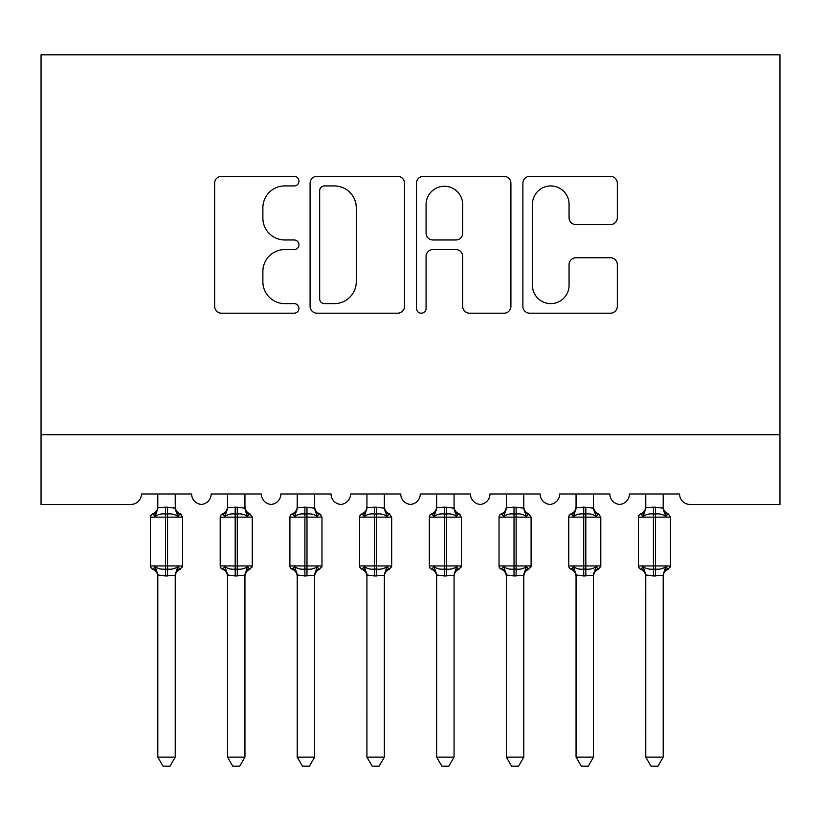 <?xml version="1.0" encoding="UTF-8"?>
<svg xmlns="http://www.w3.org/2000/svg" width="821" height="821" viewBox="0 0 821 821"><rect width="100%" height="100%" fill="white"/><g stroke="black" fill="none" stroke-linecap="round" stroke-linejoin="round"><path stroke-width="1.23" d="M298.967 181.133A4.793 4.793 0 0 0 294.185 176.351L221.485 176.351A6.845 6.845 0 0 0 214.64 183.186L214.64 306.346A6.845 6.845 0 0 0 221.485 313.191L294.185 313.191A4.793 4.793 0 0 0 298.967 308.398A4.793 4.793 0 0 0 294.185 303.616L284.774 303.616A21.9 21.9 0 0 1 262.874 281.716L262.874 271.453A21.9 21.9 0 0 1 284.774 249.563L294.185 249.563A4.793 4.793 0 0 0 298.967 244.771A4.793 4.793 0 0 0 294.185 239.978L284.774 239.978A21.9 21.9 0 0 1 262.874 218.088L262.874 207.826A21.9 21.9 0 0 1 284.774 185.926L294.185 185.926A4.793 4.793 0 0 0 298.967 181.133M610.465 224.585A6.845 6.845 0 0 0 617.31 217.739L617.31 183.186A6.845 6.845 0 0 0 610.465 176.351L529.73 176.351A6.845 6.845 0 0 0 522.885 183.186L522.885 306.346A6.845 6.845 0 0 0 529.73 313.191L610.465 313.191A6.845 6.845 0 0 0 617.31 306.346L617.31 264.608A6.845 6.845 0 0 0 610.465 257.773L575.911 257.773A6.845 6.845 0 0 0 569.066 264.608L569.066 285.308A18.298 18.298 0 0 1 550.768 303.616A18.298 18.298 0 0 1 532.46 285.308L532.46 204.234A18.298 18.298 0 0 1 550.768 185.926A18.298 18.298 0 0 1 569.066 204.234L569.066 217.739A6.845 6.845 0 0 0 575.911 224.585L610.465 224.585M779.95 434.72L779.95 54.822L41.05 54.822L41.05 504.433L130.97 504.433A10.457 10.457 0 0 0 141.428 493.975L191.621 493.975A10.457 10.457 0 0 0 201.381 504.412A10.457 10.457 0 0 0 211.141 493.975L261.324 493.975A10.457 10.457 0 0 0 271.084 504.412A10.457 10.457 0 0 0 280.844 493.975L331.037 493.975A10.457 10.457 0 0 0 340.797 504.412A10.457 10.457 0 0 0 350.546 493.975L400.74 493.975A10.457 10.457 0 0 0 410.5 504.412A10.457 10.457 0 0 0 420.26 493.975L470.454 493.975A10.457 10.457 0 0 0 480.203 504.412A10.457 10.457 0 0 0 489.963 493.975L540.156 493.975A10.457 10.457 0 0 0 549.916 504.412A10.457 10.457 0 0 0 559.676 493.975L609.859 493.975A10.457 10.457 0 0 0 619.619 504.412A10.457 10.457 0 0 0 629.379 493.975L679.572 493.975A10.457 10.457 0 0 0 690.03 504.433L779.95 504.433L779.95 434.72L41.05 434.72M404.517 183.186A6.845 6.845 0 0 0 397.672 176.351L316.937 176.351A6.845 6.845 0 0 0 310.092 183.186L310.092 306.346A6.845 6.845 0 0 0 316.937 313.191L397.672 313.191A6.845 6.845 0 0 0 404.517 306.346L404.517 183.186M423.328 176.351L504.063 176.351A6.845 6.845 0 0 1 510.908 183.186L510.908 306.346A6.845 6.845 0 0 1 504.063 313.191L469.52 313.191A6.845 6.845 0 0 1 462.675 306.346L462.675 256.398A6.845 6.845 0 0 0 455.829 249.563L432.913 249.563A6.845 6.845 0 0 0 426.068 256.398L426.068 308.398A4.793 4.793 0 0 1 421.276 313.191A4.793 4.793 0 0 1 416.483 308.398L416.483 183.186A6.845 6.845 0 0 1 423.328 176.351M324.459 185.926A4.793 4.793 0 0 0 319.667 190.718L319.667 298.823A4.793 4.793 0 0 0 324.459 303.616L334.383 303.616A21.9 21.9 0 0 0 356.273 281.716L356.273 207.826A21.9 21.9 0 0 0 334.383 185.926L324.459 185.926M462.675 204.573A18.298 18.298 0 0 0 444.366 186.264A18.298 18.298 0 0 0 426.068 204.573L426.068 233.143A6.845 6.845 0 0 0 432.913 239.978L455.829 239.978A6.845 6.845 0 0 0 462.675 233.143L462.675 204.573M181.277 514.449A3.489 3.489 0 0 0 180.271 513.884L177.767 516.471C174.924 514.336 171.527 513.515 167.566 514.018L165.483 514.018C161.521 513.515 158.125 514.336 155.282 516.471L152.778 513.884A3.489 3.489 0 0 0 150.489 517.148L150.489 565.946A3.489 3.489 0 0 0 152.778 569.22L155.282 566.634C158.125 568.768 161.521 569.579 165.483 569.086L167.566 569.086C171.527 569.579 174.924 568.768 177.767 566.634L180.271 569.22L179.265 568.871A7.666 7.307 -0 0 0 175.232 575.305L165.483 575.973L157.806 574.946L157.806 757.116L175.232 757.116L175.232 575.264M153.784 514.223A7.666 7.307 180 0 0 157.806 507.799L165.483 507.121L165.483 565.946L182.56 565.946L182.56 517.148L150.489 517.148L150.489 565.946L165.483 565.946L165.483 575.973M175.232 493.975L175.242 508.148L177.767 516.471M157.806 493.975L157.806 507.84M165.483 507.121L175.242 508.148L176.341 512.55M155.282 516.471L157.806 508.148M155.282 566.634L157.806 574.946M177.767 566.634L175.242 574.946M175.232 757.116L170.009 766.178L163.04 766.178L157.806 757.116M180.271 569.22C177.1 570.574 175.427 572.976 175.232 576.424C175.427 572.976 177.1 570.574 180.271 569.22L182.56 565.946A3.489 3.489 0 0 1 182.365 567.085M175.232 507.799L175.232 507.799A7.666 7.307 180 0 0 179.265 514.223M157.806 576.424C157.622 572.976 155.949 570.574 152.778 569.22L153.784 568.871A7.666 7.307 -0 0 1 157.806 575.305M223.486 514.223A7.666 7.307 180 0 0 227.52 507.799L235.186 507.121L235.186 517.148L220.202 517.148L220.202 565.946A3.489 3.489 0 0 0 222.481 569.22L224.985 566.634C227.828 568.768 231.224 569.579 235.186 569.086L237.279 569.086C241.23 569.579 244.637 568.768 247.47 566.634L249.974 569.22L252.263 565.946L252.263 517.148L249.974 513.884C246.803 512.52 245.13 510.118 244.945 506.68C245.13 510.118 246.803 512.52 249.974 513.884L247.47 516.471C244.637 514.336 241.23 513.515 237.279 514.018L235.186 514.018C231.224 513.515 227.828 514.336 224.985 516.471L222.481 513.884A3.489 3.489 0 0 0 220.202 517.148L220.202 565.946L252.263 565.946A3.489 3.489 0 0 1 252.078 567.085M249.974 569.22C246.803 570.574 245.13 572.976 244.945 576.424C245.13 572.976 246.803 570.574 249.974 569.22L248.968 568.871A7.666 7.307 -0 0 0 244.945 575.305L235.186 575.973L227.509 574.946L227.52 757.116L244.945 757.116L244.945 575.264M244.945 507.799L244.945 507.799A7.666 7.307 180 0 0 248.968 514.223M314.648 507.799L314.648 507.799A7.666 7.307 180 0 0 318.681 514.223L319.687 513.884A3.489 3.489 0 0 1 320.683 514.449M318.681 514.223L317.183 516.471C314.34 514.336 310.943 513.515 306.982 514.018L304.889 514.018C300.938 513.515 297.541 514.336 294.698 516.471L292.194 513.884A3.489 3.489 0 0 0 289.905 517.148L289.905 565.946L321.976 565.946A3.489 3.489 0 0 1 321.781 567.085M293.2 514.223A7.666 7.307 180 0 0 297.223 507.799L304.889 507.121L304.889 517.148L289.905 517.148L289.905 565.946A3.489 3.489 0 0 0 292.194 569.22L294.698 566.634C297.541 568.768 300.938 569.579 304.889 569.086L306.982 569.086C310.943 569.579 314.34 568.768 317.183 566.634L318.681 568.871A7.666 7.307 -0 0 0 314.648 575.305L304.889 575.973L297.223 574.946L297.223 757.116L314.648 757.116L314.648 575.264M362.903 514.223A7.666 7.307 180 0 0 366.936 507.799L374.602 507.121L374.602 517.148L359.619 517.148L359.619 565.946A3.489 3.489 0 0 0 361.897 569.22L364.401 566.634C367.244 568.768 370.64 569.579 374.602 569.086L376.695 569.086C380.646 569.579 384.043 568.768 386.886 566.634L389.39 569.22L391.679 565.946L391.679 517.148L389.39 513.884C386.219 512.52 384.546 510.118 384.361 506.68C384.546 510.118 386.219 512.52 389.39 513.884L386.886 516.471C384.043 514.336 380.646 513.515 376.695 514.018L374.602 514.018C370.64 513.515 367.244 514.336 364.401 516.471L361.897 513.884A3.489 3.489 0 0 0 359.619 517.148L359.619 565.946L391.679 565.946A3.489 3.489 0 0 1 391.484 567.085M389.39 569.22C386.219 570.574 384.546 572.976 384.361 576.424C384.546 572.976 386.219 570.574 389.39 569.22L388.384 568.871A7.666 7.307 -0 0 0 384.361 575.305L374.602 575.973L366.925 574.946L366.936 757.116L384.361 757.116L384.361 575.264M384.361 507.799L384.361 507.799A7.666 7.307 180 0 0 388.384 514.223M454.064 507.799L454.064 507.799A7.666 7.307 180 0 0 458.097 514.223L459.103 513.884A3.489 3.489 0 0 1 460.099 514.449M458.097 514.223L456.599 516.471C453.756 514.336 450.36 513.515 446.398 514.018L444.305 514.018C440.354 513.515 436.957 514.336 434.114 516.471L431.61 513.884A3.489 3.489 0 0 0 429.321 517.148L429.321 565.946L461.381 565.946A3.489 3.489 0 0 1 461.197 567.085M432.616 514.223A7.666 7.307 180 0 0 436.639 507.799L444.305 507.121L444.305 517.148L429.321 517.148L429.321 565.946A3.489 3.489 0 0 0 431.61 569.22L434.114 566.634C436.957 568.768 440.354 569.579 444.305 569.086L446.398 569.086C450.36 569.579 453.756 568.768 456.599 566.634L458.097 568.871A7.666 7.307 -0 0 0 454.064 575.305L444.305 575.973L436.639 574.946L436.639 757.116L454.064 757.116L454.064 575.264M227.52 576.424C227.335 572.976 225.652 570.574 222.481 569.22L223.486 568.871A7.666 7.307 -0 0 1 227.52 575.305M244.945 493.975L244.945 508.148L247.47 516.471M227.52 493.975L227.52 507.84M235.186 507.121L244.945 508.148L246.043 512.55M224.985 516.471L227.509 508.148M224.985 566.634L227.509 574.946M247.47 566.634L244.945 574.946M244.945 757.116L239.711 766.178L232.754 766.178L227.52 757.116M297.223 576.424C297.038 572.976 295.365 570.574 292.194 569.22L293.2 568.871A7.666 7.307 -0 0 1 297.223 575.305M319.687 569.22C316.516 570.574 314.833 572.976 314.648 576.424C314.833 572.976 316.516 570.574 319.687 569.22L318.681 568.871L319.687 569.22L321.976 565.946L321.976 517.148L304.889 517.148L304.889 575.973M314.648 493.975L314.659 508.148L317.183 516.471M297.223 493.975L297.223 507.84M304.889 507.121L314.659 508.148L315.757 512.55M294.698 516.471L297.223 508.148M294.698 566.634L297.223 574.946M317.183 566.634L314.659 574.946M314.648 757.116L309.425 766.178L302.456 766.178L297.223 757.116M366.936 576.424C366.751 572.976 365.068 570.574 361.897 569.22L362.903 568.871A7.666 7.307 -0 0 1 366.936 575.305M384.361 493.975L384.361 508.148L386.886 516.471M366.936 493.975L366.936 507.84M374.602 507.121L384.361 508.148L385.46 512.55M364.401 516.471L366.925 508.148M364.401 566.634L366.925 574.946M386.886 566.634L384.361 574.946M384.361 757.116L379.128 766.178L372.17 766.178L366.936 757.116M436.639 576.424C436.454 572.976 434.781 570.574 431.61 569.22L432.616 568.871A7.666 7.307 -0 0 1 436.639 575.305M459.103 569.22C455.932 570.574 454.249 572.976 454.064 576.424C454.249 572.976 455.932 570.574 459.103 569.22L458.097 568.871L459.103 569.22L461.381 565.946L461.381 517.148L444.305 517.148L444.305 575.973M454.064 493.975L454.075 508.148L456.599 516.471M436.639 493.975L436.639 507.84M444.305 507.121L454.075 508.148L455.173 512.55M434.114 516.471L436.639 508.148M434.114 566.634L436.639 574.946M456.599 566.634L454.075 574.946M454.064 757.116L448.83 766.178L441.872 766.178L436.639 757.116M502.319 514.223A7.666 7.307 180 0 0 506.352 507.799L514.018 507.121L514.018 517.148L499.024 517.148L499.024 565.946A3.489 3.489 0 0 0 501.313 569.22L503.817 566.634C506.66 568.768 510.057 569.579 514.018 569.086L516.111 569.086C520.062 569.579 523.459 568.768 526.302 566.634L528.806 569.22L531.095 565.946L531.095 517.148L528.806 513.884C525.635 512.52 523.962 510.118 523.777 506.68C523.962 510.118 525.635 512.52 528.806 513.884L526.302 516.471C523.459 514.336 520.062 513.515 516.111 514.018L514.018 514.018C510.057 513.515 506.66 514.336 503.817 516.471L501.313 513.884A3.489 3.489 0 0 0 499.024 517.148L499.024 565.946L531.095 565.946A3.489 3.489 0 0 1 530.9 567.085M528.806 569.22C525.635 570.574 523.962 572.976 523.777 576.424C523.962 572.976 525.635 570.574 528.806 569.22L527.8 568.871A7.666 7.307 -0 0 0 523.777 575.305L514.018 575.973L506.341 574.946L506.352 757.116L523.777 757.116L523.777 575.264M523.777 507.799L523.777 507.799A7.666 7.307 180 0 0 527.8 514.223M506.352 576.424C506.167 572.976 504.484 570.574 501.313 569.22L502.319 568.871A7.666 7.307 -0 0 1 506.352 575.305M523.777 493.975L523.777 508.148L526.302 516.471M506.352 493.975L506.352 507.84M514.018 507.121L523.777 508.148L524.876 512.55M503.817 516.471L506.341 508.148M503.817 566.634L506.341 574.946M526.302 566.634L523.777 574.946M523.777 757.116L518.544 766.178L511.575 766.178L506.352 757.116M572.032 514.223A7.666 7.307 180 0 0 576.055 507.799L583.721 507.121L583.721 517.148L568.737 517.148L568.737 565.946A3.489 3.489 0 0 0 571.026 569.22L573.53 566.634C576.363 568.768 579.77 569.579 583.721 569.086L585.814 569.086C589.776 569.579 593.173 568.768 596.015 566.634L598.519 569.22L600.798 565.946L600.798 517.148L598.519 513.884C595.348 512.52 593.665 510.118 593.48 506.68C593.665 510.118 595.348 512.52 598.519 513.884L596.015 516.471C593.173 514.336 589.776 513.515 585.814 514.018L583.721 514.018C579.77 513.515 576.363 514.336 573.53 516.471L571.026 513.884A3.489 3.489 0 0 0 568.737 517.148L568.737 565.946L600.798 565.946A3.489 3.489 0 0 1 600.613 567.085M598.519 569.22C595.348 570.574 593.665 572.976 593.48 576.424C593.665 572.976 595.348 570.574 598.519 569.22L597.514 568.871A7.666 7.307 -0 0 0 593.48 575.305L583.721 575.973L576.055 574.946L576.055 757.116L593.48 757.116L593.48 575.264M593.48 507.799L593.48 507.799A7.666 7.307 180 0 0 597.514 514.223M576.055 576.424C575.87 572.976 574.197 570.574 571.026 569.22L572.032 568.871A7.666 7.307 -0 0 1 576.055 575.305M593.48 493.975L593.491 508.148L596.015 516.471M576.055 493.975L576.055 507.84M583.721 507.121L593.491 508.148L594.578 512.55M573.53 516.471L576.055 508.148M573.53 566.634L576.055 574.946M596.015 566.634L593.491 574.946M593.48 757.116L588.247 766.178L581.289 766.178L576.055 757.116M641.735 514.223A7.666 7.307 180 0 0 645.768 507.799L653.434 507.121L653.434 517.148L638.44 517.148L638.44 565.946A3.489 3.489 0 0 0 640.729 569.22L643.233 566.634C646.076 568.768 649.473 569.579 653.434 569.086L655.517 569.086C659.479 569.579 662.875 568.768 665.718 566.634L668.222 569.22L670.511 565.946L670.511 517.148L668.222 513.884C665.051 512.52 663.378 510.118 663.194 506.68C663.378 510.118 665.051 512.52 668.222 513.884L665.718 516.471C662.875 514.336 659.479 513.515 655.517 514.018L653.434 514.018C649.473 513.515 646.076 514.336 643.233 516.471L640.729 513.884A3.489 3.489 0 0 0 638.44 517.148L638.44 565.946L670.511 565.946A3.489 3.489 0 0 1 670.316 567.085M668.222 569.22C665.051 570.574 663.378 572.976 663.194 576.424C663.378 572.976 665.051 570.574 668.222 569.22L667.216 568.871A7.666 7.307 -0 0 0 663.194 575.305L653.434 575.973L645.758 574.946L645.768 757.116L663.194 757.116L663.194 575.264M663.194 507.799L663.194 507.799A7.666 7.307 180 0 0 667.216 514.223M645.768 576.424C645.573 572.976 643.9 570.574 640.729 569.22L641.735 568.871A7.666 7.307 -0 0 1 645.768 575.305M663.194 493.975L663.194 508.148L665.718 516.471M645.768 493.975L645.768 507.84M653.434 507.121L663.194 508.148L664.292 512.55M643.233 516.471L645.758 508.148M643.233 566.634L645.758 574.946M665.718 566.634L663.194 574.946M663.194 757.116L657.96 766.178L650.991 766.178L645.768 757.116M167.566 575.973L167.566 507.121M252.263 517.148L235.186 517.148L235.186 575.973M237.279 575.973L237.279 507.121M306.982 575.973L306.982 507.121M391.679 517.148L374.602 517.148L374.602 575.973M376.695 575.973L376.695 507.121M446.398 575.973L446.398 507.121M531.095 517.148L514.018 517.148L514.018 575.973M516.111 575.973L516.111 507.121M600.798 517.148L583.721 517.148L583.721 575.973M585.814 575.973L585.814 507.121M670.511 517.148L653.434 517.148L653.434 575.973M655.517 575.973L655.517 507.121M180.271 513.884C177.1 512.52 175.427 510.118 175.232 506.68C175.427 510.118 177.1 512.52 180.271 513.884L182.56 517.148M152.778 513.884C155.949 512.52 157.622 510.118 157.806 506.68M151.772 568.645L150.684 567.085M151.772 514.449L150.684 516.019M221.485 568.645L220.387 567.085M221.485 514.449L220.387 516.019M291.188 568.645L290.1 567.085M291.188 514.449L290.1 516.019M319.687 513.884C316.516 512.52 314.833 510.118 314.648 506.68C314.833 510.118 316.516 512.52 319.687 513.884L321.976 517.148M360.901 568.645L359.803 567.085M360.901 514.449L359.803 516.019M430.604 568.645L429.516 567.085M430.604 514.449L429.516 516.019M459.103 513.884C455.932 512.52 454.249 510.118 454.064 506.68C454.249 510.118 455.932 512.52 459.103 513.884L461.381 517.148M222.481 513.884C225.652 512.52 227.335 510.118 227.52 506.68M292.194 513.884C295.365 512.52 297.038 510.118 297.223 506.68M361.897 513.884C365.068 512.52 366.751 510.118 366.936 506.68M431.61 513.884C434.781 512.52 436.454 510.118 436.639 506.68M500.317 568.645L499.219 567.085M500.317 514.449L499.219 516.019M501.313 513.884C504.484 512.52 506.167 510.118 506.352 506.68M570.02 568.645L568.922 567.085M570.02 514.449L568.922 516.019M571.026 513.884C574.197 512.52 575.87 510.118 576.055 506.68M639.723 568.645L638.635 567.085M639.723 514.449L638.635 516.019M640.729 513.884C643.9 512.52 645.573 510.118 645.768 506.68"/></g></svg>
